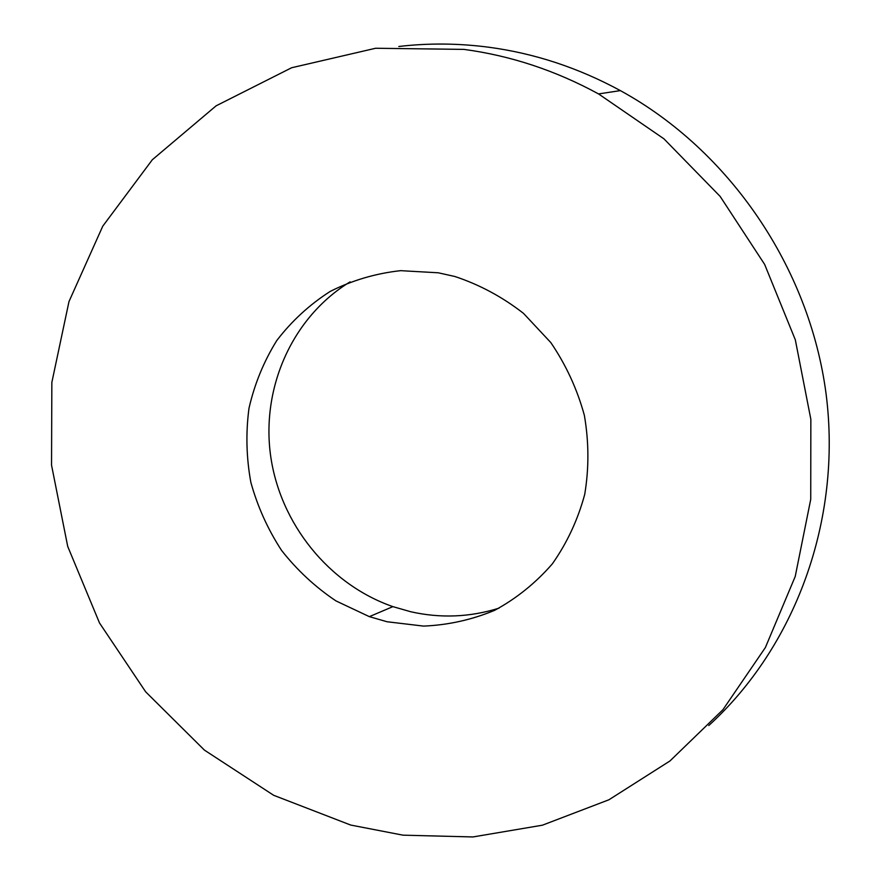 <?xml version="1.0" encoding="UTF-8"?>
<svg xmlns="http://www.w3.org/2000/svg" width="881" height="881" viewBox="0 0 881 881"><rect width="100%" height="100%" fill="white"/><g stroke="black" fill="none" stroke-linecap="round" stroke-linejoin="round"><path stroke-width="1.32" d="M350.715 825.057L402.969 835.166L472.921 836.95L542.399 825.2L608.936 799.772L669.967 760.964L722.938 709.701L765.402 647.491L795.224 576.471L810.729 499.362L810.85 419.323L795.323 339.835L764.642 264.41L720.151 196.419L663.922 138.813L598.551 93.926C555.515 70.491 510.639 55.646 463.946 49.391L375.636 48.257L291.644 67.738L216.109 105.83L152.336 159.736L102.769 226.164L68.982 301.588L51.847 382.431L51.538 465.157L67.716 546.418L99.509 622.977L145.651 691.816L204.425 750.116L273.65 795.29L350.715 825.057M708.776 725.537C794.838 647.072 842.28 520.66 826.092 393.983C809.562 267.439 729.358 150.299 620.367 90.611C578.266 67.76 534.338 53.289 488.57 47.2C458.307 43.257 428.386 43.015 398.818 46.484M438.253 272.791L400.613 270.665C375.713 273.407 352.257 280.323 330.243 291.402C309.539 304.639 291.721 321.014 276.777 340.54C263.793 361.452 254.543 384.017 248.993 408.255C245.711 432.956 246.328 457.68 250.865 482.403C257.582 506.663 267.824 529.327 281.568 550.416C297.106 570.183 315.233 587.01 335.936 600.897L369.348 616.645L387.045 621.755L423.541 626.094C448.165 625.07 471.886 619.806 494.726 610.291C516.541 598.43 535.758 582.936 552.376 563.818C567.067 542.916 577.848 519.79 584.709 494.439C589.059 468.329 588.948 441.976 584.367 415.369C577.231 389.248 566.054 364.998 550.834 342.599L523.512 313.383C502.467 296.985 479.605 284.695 454.926 276.513L438.253 272.791M350.087 281.865C292.261 317.127 261.205 387.618 270.599 455.62C280.081 523.644 328.789 584.345 392.893 606.635L410.744 611.744C440.522 618.451 469.947 617.251 499.031 608.154M598.551 93.926L620.367 90.611M369.348 616.645L392.893 606.635"/></g></svg>
